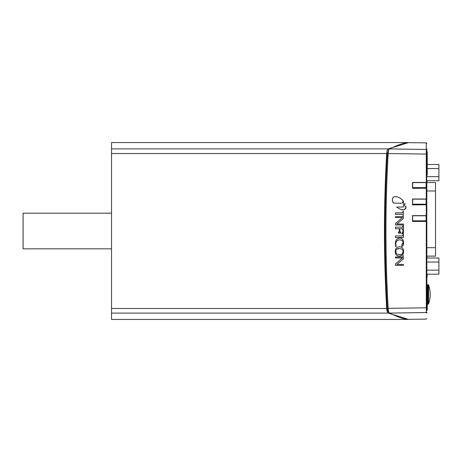 <?xml version="1.0" encoding="UTF-8"?>
<svg xmlns="http://www.w3.org/2000/svg" width="462" height="462" viewBox="0 0 462 462"><rect width="100%" height="100%" fill="white"/><g stroke="black" fill="none" stroke-linecap="round" stroke-linejoin="round"><path stroke-width="0.69" d="M111.538 248.827L23.1 248.827L23.1 213.173L111.538 213.173M426.83 176.646L438.9 176.646L438.9 164.495L427.246 164.495M427.246 168.543L438.9 168.543M426.83 180.706L438.9 180.706L438.9 176.646M426.969 277.87L427.246 274.197M426.969 257.992L426.969 256.127M426.83 282.507L426.969 274.197M426.969 282.784A0.843 0.843 0 0 1 426.83 283.252L426.911 286.717A0.335 0.335 -45 0 1 427.246 287.052L427.246 309.985L427.246 287.052M426.83 256.127L435.533 256.127L435.533 182.571L426.83 182.571M426.969 182.571L426.969 180.706M426.83 263.987L426.83 275.219M426.83 149.134L426.686 183.391M426.83 250.231L426.83 258.385M426.83 241.528L426.83 245.738M404.487 204.504L405.007 203.234C404.469 205.879 404.856 207.074 406.156 206.826L405.59 206.595M404.585 205.347L404.498 204.937M403.395 207.034L403.395 200.976L403.395 207.034L396.737 207.034L403.395 207.034M403.661 209.794L405.671 208.743L406.156 206.826C404.885 210.764 401.744 210.834 396.737 207.034L396.916 207.178M401.472 209.592L403.338 209.817M399.024 197.597L398.521 197.366M397.262 196.922L396.621 196.772M396.431 196.737L394.894 196.679M394.329 196.783L393.653 197.043M393.197 197.355L392.833 197.753M392.4 198.822L392.377 200.04M392.4 200.231L392.463 200.572M392.671 201.363L393.376 202.98M393.445 203.113C391.967 200.901 392.001 198.891 393.543 197.101C396.223 195.894 399.393 197.066 403.066 200.612C403.055 202.691 401.946 203.563 399.751 203.222L393.445 203.113M401.542 203.095L401.975 202.962M402.235 202.824L402.881 201.813M395.432 257.963L395.432 257.039L395.432 257.963L402.419 257.963L395.432 257.963M395.432 263.998L402.419 257.963L395.432 263.998L395.432 265.35L395.432 263.998M403.395 265.35L395.432 265.35L403.395 265.35L403.395 264.426L396.933 264.426L403.395 258.812L403.187 255.365M402.119 257.039L402.004 257.039C402.806 257.19 403.205 256.595 403.199 255.261M395.432 257.039L402.004 257.039M400.202 254.406L399.411 254.429C402.974 255.948 405.341 248.631 399.411 248.643L400.721 248.723M402.841 250.202L403.06 251.27M403.066 251.611L402.448 253.528M397.141 249.001L399.411 248.643C395.12 247.436 394.155 255.093 399.411 254.429M397.487 254.21L396.852 253.927M396.338 253.482L395.882 252.575M395.761 251.455L396.032 250.104M395.836 244.219L396.13 246.581L395.634 246.581L395.432 243.243C395.42 240.24 396.841 238.525 399.682 238.092C403.632 237.225 405.018 245.374 401.79 246.581L401.79 244.843L402.997 242.712C403.228 241.176 402.229 240.217 399.988 239.836C397.037 240.067 395.651 241.528 395.836 244.219M395.969 245.738L395.899 245.258M396.13 242.198L397.106 240.708M397.978 240.176L398.331 240.055M399.116 239.888L399.988 239.836M400.548 239.87L401.928 240.373M402.904 241.863L402.974 242.307M402.899 243.613L402.639 244.248M401.928 244.802L401.79 246.581L402.194 246.448M403.291 240.76L402.881 239.726M402.165 238.86L401.726 238.559M398.81 238.19L396.546 239.593M396.465 239.691L395.905 240.673M395.564 241.799L395.46 244.906M395.432 237.462L395.432 235.915L395.432 237.462L403.395 237.462L403.395 234.142L402.362 235.903M395.432 235.915L402.154 235.915M395.432 228.719L395.432 227.177L395.432 228.719L399.359 228.719L399.359 230.977L399.359 228.719M398.787 232.588L398.354 232.715L399.359 230.977M399.295 231.878L399.139 232.311M398.354 233.125L398.354 232.715L398.354 233.125L400.808 233.125L400.589 232.657M402.916 229.325L402.933 229.805L402.154 228.719L399.821 228.719L399.821 230.977L400.808 232.715M400.433 232.6L399.942 232.011M402.598 228.759L402.899 229.169M402.933 231.67L402.933 229.805L402.933 231.67L401.952 233.304L401.952 233.853L401.952 233.304L402.564 233.079M402.899 232.363L402.708 232.929M402.725 227.033L402.154 227.177L403.395 225.381L403.395 233.766L401.952 233.853M403.043 226.42L402.812 226.946M395.432 227.177L402.154 227.177M395.432 217.556L395.432 216.632L395.432 217.556L402.419 217.556L395.432 223.625L402.419 217.556M395.432 224.977L395.432 223.625L395.432 224.977L403.395 224.977L403.395 224.053L396.893 224.053L403.395 218.439L403.176 215.061M402.004 216.632L395.432 216.632L402.004 216.632C402.945 216.447 403.343 215.864 403.199 214.888M395.432 214.432L395.432 212.884L395.432 214.432L403.395 214.432L403.395 211.111L402.05 212.884L395.432 212.884L402.269 212.867M403.17 211.388L403.066 212.018M400.207 246.945L399.347 246.899M398.048 247.037L397.285 247.303M395.715 249.001L395.536 249.544M395.299 251.692L395.426 253.101M395.616 253.846L395.998 254.66M397.158 255.723L399.145 256.167M400.213 256.121L402.419 255.128M403.043 254.21L403.442 250.237M403.378 249.867L402.928 248.596M399.411 246.899C401.455 246.702 402.783 247.724 403.395 249.965C404.152 253.817 402.616 255.879 398.798 256.144C394.202 255.434 395.177 249.988 395.743 248.931C396.656 247.43 397.874 246.748 399.411 246.899M412.508 215.65L412.508 221.402L426.83 221.419L426.686 215.887M388.681 149.734L387.352 153.65C384.419 205.215 384.419 256.785 387.352 308.35C387.491 310.499 387.936 311.804 388.681 312.266M426.276 149.059L426.276 143.029L426.276 154.094L388.161 153.517C385.221 205.174 385.221 256.826 388.161 308.483C388.323 310.966 388.767 312.503 389.495 313.092L397.222 316.562L402.673 318.422L407.368 319.346L426.276 319.121L426.83 318.561M426.276 221.408L426.276 312.537L389.495 313.092L388.438 312.087M426.83 221.419L426.83 307.813L387.352 308.35M426.83 312.861L426.83 311.983A0.56 0.554 180 0 1 426.276 312.537L426.276 312.941M426.83 143.439L426.276 142.879L407.368 142.654L402.673 143.578L397.228 145.438L389.495 148.908L388.438 149.913M426.83 150.017A0.56 0.554 180 0 0 426.276 149.463L389.495 148.908C388.767 149.497 388.323 151.034 388.161 153.517L387.352 153.65M419.808 221.442L412.508 221.442M426.83 310.245L426.83 307.646M426.83 289.397L426.83 285.747L427.39 284.627L428.026 284.627L428.026 304.279L428.557 303.904L428.557 284.996A28.078 28.078 0 0 1 428.557 303.904M426.83 189.149L426.83 182.49L426.276 182.438L426.276 154.094L426.83 154.187L426.911 151.686A0.335 0.335 -45 0 1 427.246 152.027L427.246 174.936L427.246 152.027A0.335 0.335 -45 0 0 426.911 151.686L426.83 175.271M412.508 199.064L412.508 204.764L426.83 204.81L426.686 199.613M412.508 182.53L412.508 188.173L426.83 188.248L426.83 199.041L426.276 199.007L426.276 188.196A0.56 0.56 180 0 0 426.686 187.659L426.686 182.629L412.647 182.577L412.647 187.705L413.028 188.173M419.808 204.857L412.508 204.857M419.808 188.311L412.508 188.311M412.508 215.621L426.276 215.627L426.276 204.776M412.508 198.989L426.276 199.007M412.508 182.415L426.276 182.438M426.83 204.81L426.83 215.638L426.276 215.627M426.83 199.613L426.83 199.041M419.808 215.766L412.508 215.656M413.184 221.413L412.589 220.853L412.647 215.794M419.808 199.145L412.508 199.082M413.184 204.828L412.595 204.268L412.647 199.209M419.808 182.577L412.508 182.559M413.184 188.288L412.595 187.728L412.647 182.675M426.686 188.213L426.686 187.659L426.126 187.607L412.647 187.607M426.686 204.787L426.686 199.18L426.126 199.145L412.647 199.145L412.647 204.25L413.097 204.764M426.576 221.408L426.686 215.783L412.647 215.766L412.647 220.842L413.213 221.39L426.126 221.39L426.126 220.819L412.647 220.819M426.83 274.197L438.9 274.197L438.9 257.992L426.83 257.992M426.83 270.137L438.9 270.137M426.83 262.035L438.9 262.035M408.518 319.415L388.259 313.109C387.416 312.595 386.89 311.053 386.682 308.477C385.187 281.918 384.442 256.092 384.448 231C384.442 205.908 385.187 180.082 386.682 153.523C386.89 150.947 387.416 149.405 388.259 148.891L408.518 142.585M407.773 142.562L111.538 142.562L111.538 319.438L407.773 319.438M426.911 175.271A0.335 0.335 45 0 0 427.246 174.936M426.911 310.302A0.335 0.335 45 0 0 427.246 309.962L427.246 309.985A0.335 0.335 45 0 1 426.911 310.32L426.83 310.32M427.246 303.996L427.39 284.627M426.83 247.696L435.533 247.696M426.83 190.985L435.533 190.985M426.126 182.577L426.126 188.19M412.901 188.173A0.56 0.56 180 0 1 412.647 187.705L412.595 187.728M426.126 199.145L426.126 204.187L412.647 204.187M426.201 204.776A0.56 0.56 180 0 0 426.686 204.221L426.126 204.187L426.126 204.776M412.982 204.764A0.56 0.56 180 0 1 412.647 204.25L412.595 204.268M426.126 215.766L426.126 220.819L426.686 220.83A0.56 0.56 180 0 1 426.126 221.39L426.126 221.408M413.144 221.402A0.56 0.56 180 0 1 412.647 220.842L412.589 220.853M111.538 313.109L388.259 313.109M111.538 308.477L386.682 308.477M111.538 148.891L388.259 148.891M111.538 153.523L386.682 153.523M427.194 152.079A0.335 0.335 -135 0 0 426.859 151.744L426.83 151.744M426.83 175.219L426.859 175.219A0.335 0.335 -45 0 0 427.194 174.884M427.177 154.268L426.842 154.268M426.842 172.69L427.177 172.69M426.911 286.717L426.859 310.245A0.335 0.335 135 0 0 427.194 309.91M427.194 287.104A0.335 0.335 45 0 0 426.859 286.769L426.83 286.769M427.177 307.721L426.842 307.721M426.842 289.293L427.177 289.293M428.026 284.627L428.557 284.996M427.39 304.279L428.026 304.279"/></g></svg>
